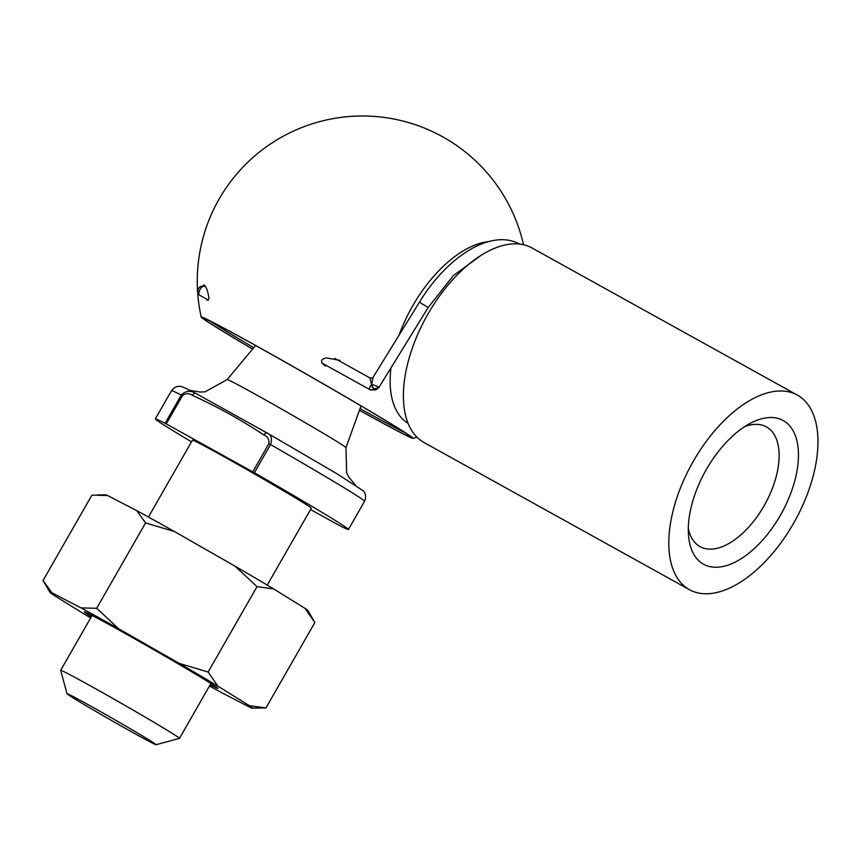 <?xml version="1.0" encoding="UTF-8"?>
<svg xmlns="http://www.w3.org/2000/svg" width="861" height="861" viewBox="0 0 861 861"><rect width="100%" height="100%" fill="white"/><g stroke="black" fill="none" stroke-linecap="round" stroke-linejoin="round"><path stroke-width="1.29" d="M310.53 509.529L338.631 525.092A111.252 2.465 -150.2 0 0 348.414 529.483A111.252 2.465 -150.2 0 0 254.361 472.775L252.747 471.86L268.901 443.641C269.364 439.454 267.696 436.581 263.918 435.009C241.155 419.92 217.338 406.726 192.487 395.414C189.151 393.036 185.793 393.122 182.403 395.683L166.248 423.903L252.747 471.86M268.901 443.641L270.515 444.556C272.431 438.841 271.312 434.988 267.158 432.997L337.394 474.024L363.094 490.738C363.181 490.609 367.486 494.569 364.569 501.263A111.252 2.465 -150.2 0 0 270.515 444.556L254.361 472.775M73.465 698.067A51.348 1.141 -150.2 0 0 122.811 726.899A51.348 1.141 -150.2 0 0 156.099 744.722A51.348 1.141 -150.2 0 0 112.124 718.203A51.348 1.141 -150.2 0 0 67.007 693.697A51.348 1.141 -150.2 0 0 73.465 698.067M156.099 744.722L179.443 738.383A68.46 1.518 -150.2 0 0 179.475 738.361A68.46 1.518 -150.2 0 0 120.82 703.028A68.46 1.518 -150.2 0 0 60.657 670.321A68.46 1.518 -150.2 0 0 60.657 670.353L67.007 693.697M267.254 585.093L311.284 508.216A68.46 1.518 -150.2 0 0 252.628 472.872A68.46 1.518 -150.2 0 0 192.466 440.165L148.436 517.041M166.248 423.903L165.118 423.289A111.252 2.465 -150.2 0 0 155.335 418.898A111.252 2.465 -150.2 0 0 191.497 441.854M165.118 423.289L181.273 395.081C185.632 390.711 190.453 390.151 195.727 393.391L267.749 433.341M182.403 395.683L181.273 395.081A111.252 2.465 -150.2 0 0 171.49 390.69C176.074 384.759 181.144 386.567 180.573 386.481C182.554 386.89 182.564 386.621 195.253 393.133L195.695 393.369A3.422 1.808 119 0 0 195.695 393.369L195.695 393.369A3.422 1.808 119 0 0 192.487 395.414M267.158 432.997A3.422 1.808 119 0 0 267.114 432.975L267.114 432.975A3.422 1.808 119 0 0 263.918 435.009M702.565 563.654A82.15 43.502 119 0 0 792.12 489.511A82.15 43.502 119 0 0 750.76 423.074A82.15 43.502 119 0 0 688.509 535.359A82.15 43.502 119 0 0 702.565 563.654M688.1 588.892A111.252 58.903 119 0 0 689.435 589.677A111.252 58.903 119 0 0 794.897 520.937A111.252 58.903 119 0 0 797.329 395.081A111.252 58.903 119 0 0 692.578 462.551A111.252 58.903 119 0 0 688.1 588.892M797.329 395.081L531.926 247.936A111.252 58.903 119 0 0 427.174 315.395A111.252 58.903 119 0 0 422.708 441.747A111.252 58.903 119 0 0 424.032 442.522L689.435 589.677M390.969 367.862A102.233 54.125 119 0 0 407.877 423.214A102.233 54.125 119 0 0 408.071 423.332M488.682 241.575A102.233 54.125 119 0 0 399.03 335.23M340.106 360.404L326.308 357.896C320.27 359.403 319.958 362.083 325.383 365.936M206.92 300.252L209.008 298.541C207.931 291.04 206.199 286.465 203.82 284.83M359.414 410.299A122.079 2.712 -150.2 0 0 413.032 438.378A122.079 2.712 -150.2 0 0 397.717 427.895A122.079 2.712 -150.2 0 0 278.232 358.122A122.079 2.712 -150.2 0 0 201.216 317.063A122.079 2.712 -150.2 0 0 252.564 349.103M252.607 349.06A119.431 2.648 29.8 0 1 203.562 318.279A119.431 2.648 29.8 0 1 280.977 359.737A119.431 2.648 29.8 0 1 395.759 426.808A119.431 2.648 29.8 0 1 410.794 436.968A119.431 2.648 29.8 0 1 359.435 410.234M360.038 408.566A117.72 2.615 -150.2 0 0 360.996 409.093A117.72 2.615 -150.2 0 0 404.885 432.599M210.321 321.164A117.72 2.615 -150.2 0 0 253.747 347.693M688.305 528.406A68.46 36.248 119 0 0 699.207 546.143A68.46 36.248 119 0 0 700.025 546.617A68.46 36.248 119 0 0 764.923 504.32A68.46 36.248 119 0 0 766.419 426.873A68.46 36.248 119 0 0 744.765 426.582M91.309 616.799A77.016 1.711 29.8 0 1 84.303 611.848A77.016 1.711 29.8 0 1 134.23 638.582A77.016 1.711 29.8 0 1 208.244 681.826A77.016 1.711 29.8 0 1 217.941 688.38A77.016 1.711 29.8 0 1 210.127 684.85M90.653 617.94A116.601 2.583 29.8 0 1 84.292 614.141L52.844 594.617A116.601 2.583 29.8 0 1 49.949 592.325A116.601 2.583 29.8 0 1 51.886 592.777L81.042 607.898A116.601 2.583 29.8 0 1 118.7 628.778L179.303 663.422A116.601 2.583 29.8 0 1 217.919 686.152L249.367 705.676A116.601 2.583 29.8 0 1 252.165 708.14A116.601 2.583 29.8 0 1 250.325 707.516L221.169 692.395A116.601 2.583 29.8 0 1 209.471 685.991M81.042 607.898L96.669 608.297L118.7 628.778M49.949 592.325L43.05 580.486L51.886 592.777M249.367 705.676L265.963 707.925L252.165 708.14M179.303 663.422L208.125 672.021L217.919 686.152M305.063 608.415A116.601 2.583 29.8 0 1 307.969 610.707L314.857 622.546L305.063 608.415L273.626 588.892L257.03 586.642L234.999 566.161L174.396 531.517L145.574 522.918L96.669 608.297M257.03 586.642L208.125 672.021M314.857 622.546L265.963 707.925M145.574 522.918L136.738 510.638L107.582 495.516L91.944 495.107L43.05 580.486M234.999 566.161A116.601 2.583 29.8 0 1 273.626 588.892M97.691 494.924L105.742 494.892A116.601 2.583 29.8 0 1 107.582 495.516M136.738 510.638A116.601 2.583 29.8 0 1 174.396 531.517M370.316 389.872L370.058 389.71C369.046 388.559 369.541 386.88 371.532 384.663L369.961 377.936C372.006 378.248 373.093 377.968 373.222 377.086L371.651 384.221L378.356 386.837L378.754 387.676M321.799 362.976L370.262 389.839L375.568 389.947A3.422 0.926 -107.4 0 1 375.073 389.732A3.422 1.281 69.2 0 0 375.762 389.882L378.775 387.644L428.165 307.56L419.425 302.168C447.3 256.46 491.287 228.197 519.85 244.212M371.909 384.533A3.422 0.926 72.6 0 0 373.642 388.602A3.422 1.281 -110.8 0 1 371.532 384.663A3.422 1.281 168.8 0 1 371.909 384.533M355.679 485.335L348.834 477.188L346.649 472.904L345.971 447.655A68.46 1.518 -150.2 0 0 287.316 412.322A68.46 1.518 -150.2 0 0 227.153 379.604L205.058 391.787L200.258 392.078L189.732 390.302M205.435 286.713L204.832 286.379A5.134 2.723 119 0 0 199.967 289.544A5.134 2.723 119 0 0 199.849 295.355L208.47 300.134M376.343 388.483L373.642 388.602L372.382 389.85L375.073 389.732L376.343 388.483A3.422 2.895 -51.6 0 0 378.356 386.837M370.058 389.71A3.422 2.895 -51.6 0 0 372.382 389.85M364.569 501.263L348.414 529.483M92.084 615.443L60.657 670.321M210.902 683.494L179.475 738.361M171.49 390.69L155.335 418.898M255.566 345.498L227.153 379.604M361.007 405.886L345.971 447.655M195.695 393.369L198.288 394.779M267.34 433.105L265.78 432.222M523.52 244.739A165.161 165.161 0 0 0 319.28 121.735A165.161 165.161 0 0 0 201.216 317.063M413.032 438.378A165.161 165.161 0 0 0 416.875 437.087M334.8 358.434L369.961 377.936M373.222 377.075L419.425 302.168M481.116 255.33L453.403 275.542L428.165 307.56M204.832 286.379C198.256 284.324 195.512 292.697 199.849 295.355"/></g></svg>
